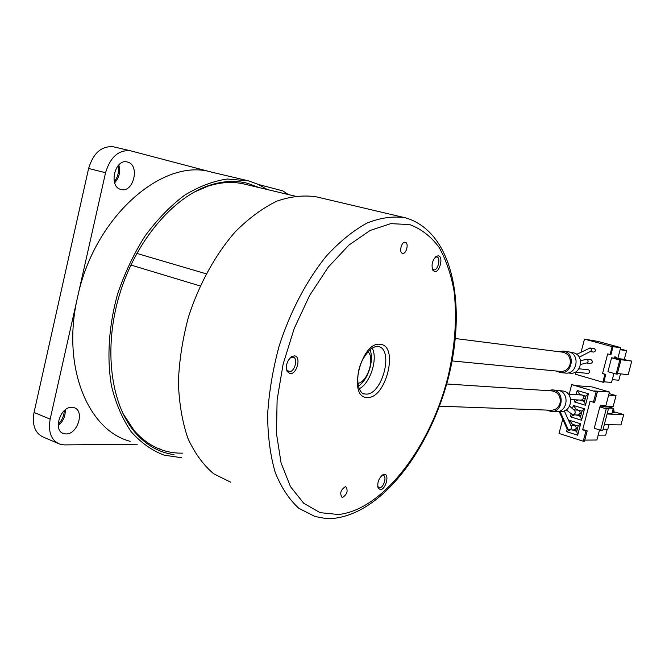 <?xml version="1.0" encoding="UTF-8"?>
<svg xmlns="http://www.w3.org/2000/svg" width="665" height="665" viewBox="0 0 665 665"><rect width="100%" height="100%" fill="white"/><g stroke="black" fill="none" stroke-linecap="round" stroke-linejoin="round"><path stroke-width="1" d="M405.284 242.276C401.544 241.087 398.659 252.675 402.533 253.332L402.566 253.34C406.315 254.462 409.158 242.958 405.293 242.284L405.284 242.276M345.26 486.73C340.663 489.93 339.591 493.488 342.051 497.387L342.625 497.437C347.213 494.211 348.269 490.654 345.808 486.78L345.26 486.73M384.229 474.353L382.874 474.76C378.526 478.492 376.972 482.998 378.227 488.268L380.438 489.631C385.841 489.623 389.79 473.738 384.229 474.353M377.687 486.448L379.615 487.819C383.688 487.861 387.163 476.074 383.289 475.359L381.718 475.583M294.371 355.875L291.736 356.573C286.972 360.704 285.435 365.675 287.13 371.502L290.106 373.663C297.039 374.545 301.486 356.074 294.371 355.875M286.374 368.817L286.773 369.856L289.209 371.635C294.612 372.367 298.494 358.152 293.157 357.138L289.948 358.044M438.418 255.809L436.373 256.225C432.325 260.173 431.136 264.828 432.815 270.19L434.519 271.536C439.64 272.999 443.696 256.648 438.418 255.809M432.183 268.552L433.663 269.807C437.844 271.012 441.186 257.671 436.88 256.931L435.06 257.338M230.747 482.225L213.673 473.779C203.315 465.035 194.712 453.189 187.854 438.235C182.252 421.693 179.093 403.057 178.378 382.342C179.184 360.854 182.559 339.017 188.511 316.831C199.143 284.005 215.568 254.321 235.294 231.777C248.868 218.195 262.766 207.962 276.981 201.096C291.029 196.275 304.346 194.895 316.914 196.965L404.653 217.646M359.166 388.792C370.264 383.447 378.127 358.784 372.192 348.003M571.302 426.531L571.418 428.501L570.038 429.748L568.342 429.781L566.813 428.302L559.09 411.311M574.277 410.255L574.668 410.604C575.774 412.84 575.125 414.253 572.698 414.844L566.214 409.881M572.698 414.844L577.819 415.002C580.661 413.796 580.869 412.167 578.434 410.114L573.829 409.864M568.342 394.129L581.991 395.002L583.671 396.323L583.862 398.244L581.443 400.139L570.686 399.565M559.182 390.596L563.862 391.128C574.352 393.697 571.792 412.234 561.061 411.377L559.032 411.311M546.555 410.072L551.252 411.519C562.465 412.416 565.15 392.932 554.178 390.239L552.116 389.865L547.869 390.638M551.252 411.519L556.181 411.693C567.336 412.574 570.005 393.239 559.082 390.563L552.116 389.865M439.507 406.199L551.285 410.247C555.657 410.064 558.575 407.712 560.046 403.181C560.911 396.307 558.251 392.217 552.058 390.912L446.722 383.979M569.14 429.906L574.144 429.939C576.763 428.817 576.871 427.362 574.477 425.567L570.803 425.409M576.705 354.345L590.104 347.995C591.651 348.884 591.85 349.981 590.711 351.295L590.47 351.419M593.388 352.009L593.612 352.051C595.857 351.303 596.073 350.147 594.277 348.576L589.888 347.953M580.537 360.638L586.821 359.324C588.492 360.48 588.533 361.66 586.946 362.882L586.763 362.932M586.613 362.965L590.545 363.439C592.773 362.641 592.989 361.444 591.202 359.848L586.58 359.275M578.916 368.776L588.616 369.807C590.379 371.386 590.171 372.583 587.985 373.414L575.208 372.159M570.262 352.342L573.745 352.882C584.71 355.384 581.36 374.728 570.246 373.165L567.952 372.94M556.139 371.012L560.545 372.608C572.183 374.245 575.69 353.913 564.219 351.295L558.309 351.619M560.545 372.608L565.416 373.073C576.987 374.694 580.479 354.52 569.065 351.918L562.881 351.02M452.133 360.937L560.628 371.444C565.325 371.502 568.484 369.108 570.105 364.254C571.011 357.728 568.55 353.705 562.715 352.176L455.409 338.535M569.198 394.187L571.676 384.619L576.464 385.7L591.958 386.889L609.448 392.026L605.782 406.032M608.633 395.118L616.039 395.6L613.18 406.531L606.397 406.215M585.94 430.87L587.203 430.87L584.136 429.839L582.631 429.831L585.94 430.87L583.247 441.219L584.51 441.194L587.203 430.87M583.247 441.219L559.032 433.464L562.706 419.266M564.66 411.71L564.951 410.588M594.651 402.3L597.361 391.918L596.114 391.843L593.404 402.242L594.61 402.259M597.361 391.918L594.269 390.962L609.448 392.026M593.404 402.242L590.071 401.244L582.631 429.831M607.212 429.291L605.682 435.134L598.168 435.151M572.316 425.425L573.621 424.644L578.126 426.065L580.628 423.805L569.473 420.313L572.39 424.262L572.091 425.425M569.473 420.313L569.124 421.66M567.212 429.025L566.53 431.651L570.279 429.914M576.821 425.65L574.643 425.625M576.247 428.293L577.544 428.302M573.621 424.644L572.39 424.262M566.53 431.651L577.661 435.193L576.746 431.394L578.126 426.065M577.661 435.193L580.628 423.805M576.746 431.394L572.241 429.964L577.104 429.997M612.856 409.964L614.061 410.014L613.645 411.618M612.931 409.673L614.061 410.014M577.07 409.989L582.016 411.12L584.527 408.817L573.338 405.409L576.264 409.357L576.106 409.948M573.338 405.409L572.49 408.676M571.077 414.12L570.387 416.764L574.419 414.894M581.243 410.887L579.531 410.82M580.021 413.505L581.385 413.555M577.494 409.731L576.264 409.357M570.387 416.764L581.551 420.238L580.628 416.465L582.016 411.12M581.551 420.238L584.527 408.817M580.628 416.465L576.048 414.943M575.682 414.935L580.952 415.209M574.793 399.781L574.261 401.851L585.458 405.251L584.518 401.502L585.907 396.149L588.434 393.805L577.212 390.471L576.131 394.619M585.458 405.251L588.434 393.805M584.518 401.502L579.947 400.064M579.697 400.047L584.801 400.397M574.261 401.851L578.301 399.973M571.676 384.619L596.114 391.843M577.212 390.471L580.03 394.86M581.152 394.935L580.138 394.428M581.376 394.794L585.907 396.149M585.832 396.132L583.471 395.983M583.704 398.692L585.225 398.776M609.049 393.539L616.039 395.6M599.539 429.906L596.896 439.997L584.793 440.114M604.527 405.617L613.296 408.293L611.916 413.547L607.245 413.389M613.296 408.293L605.798 407.969L608.409 408.942L602.823 430.263L600.636 430.255L606.231 408.85L608.409 408.942M612.49 411.361L623.712 414.561L620.994 424.902L604.294 424.644M623.712 414.561L607.079 414.012M603.089 429.257L607.785 429.291L608.982 424.719M612.207 412.416L614.219 412.491L612.34 411.934M606.231 408.85L599.822 406.913L594.244 428.252L600.636 430.255M599.822 406.913L605.69 406.797L600.819 405.376L600.42 406.897M604.543 405.55L600.819 405.376M581.119 352.101L584.485 339.108L612.133 346.64L620.669 347.604L617.818 358.485M610.877 354.628L607.669 353.905L602.532 373.589L604.917 374.279L602.847 382.2L575.383 374.229L575.907 372.234M584.485 339.108L598.068 341.453L620.669 347.604M579.622 357.886L579.888 356.864M612.133 346.64L610.063 354.561M602.847 382.2L603.745 382.267L605.815 374.353L603.654 382.275M604.917 374.279L605.724 374.353M603.72 373.93L605.815 374.353M613.92 373.414L611.551 382.466L603.87 381.801M620.503 373.863L618.841 380.239L612.29 379.64M620.121 349.699L626.596 350.63L624.31 359.349L618.068 358.551M620.312 348.967L626.596 350.63M615.516 358.053L614.418 357.928M614.693 356.872L615.3 357.994L616.588 358.161L615.99 357.038L614.693 356.872L614.352 358.169M616.588 358.161L631.75 361.095L628.192 374.653L617.369 373.547M631.75 361.095L618.475 359.408L620.861 360.231L617.211 374.154L616.131 374.046L619.78 360.098L620.861 360.231M619.78 360.098L611.567 357.812L607.935 371.71L616.131 374.046M611.567 357.812L615.566 358.327M603.778 373.713L602.532 373.589M206.108 273.789L136.791 253.398M200.14 285.95L130.864 265.027M157.164 448.085L160.514 449.199M357.853 383.356C367.471 382.3 375.201 358.094 367.969 351.66M174.047 454.669C159.243 452.582 146.308 445.242 135.244 432.649C110.731 404.47 103.25 348.41 119.55 294.537C135.793 240.655 173.457 196.815 209.999 185.153C223.415 180.88 236.025 180.298 247.821 183.39L258.984 187.555M245.568 184.38C233.881 181.329 221.403 181.919 208.128 186.142L194.039 192.16M122.618 412.89L134.255 430.696C147.896 446.007 164.031 453.488 182.642 453.148M267.322 189.542L258.236 184.38L248.419 180.847L227.305 179.018C213.232 181.038 199.001 186.441 184.596 195.219C170.423 205.901 157.248 219.467 145.095 235.917C133.848 253.739 124.688 273.099 117.597 294.013C108.711 325.85 106.674 358.036 111.52 386.107C115.934 403.888 122.501 419.108 131.221 431.793C140.947 442.74 151.953 450.538 164.247 455.176L181.645 457.736M71.961 407.337C60.249 406.315 52.568 431.003 63.782 433.622L65.951 433.937C77.705 434.586 85.053 410.272 73.898 407.645L71.961 407.337M64.264 410.638C64.015 415.933 61.978 420.496 58.163 424.337M127.414 162.036L127.364 162.019C114.804 158.212 108.196 187.031 121.038 189.467L121.205 189.508C133.74 193 140.19 164.621 127.414 162.036M118.054 165.701C119.176 171.67 117.938 177.031 114.33 181.803M258.444 184.479L282.941 190.93L288.269 194.529M246.474 180.365L211.487 172.119C163.49 157.331 94.546 215.959 77.63 296.931L105.552 172.725C110.407 156.874 118.777 149.575 130.656 150.83L211.969 172.235M114.006 146.932L113.723 146.857C101.778 145.577 93.408 152.784 88.603 168.469L34.04 412.466C31.878 425.467 35.245 433.796 44.156 437.479L57.597 443.206M137.256 444.203L64.455 444.902L60.133 444.287C51.28 440.629 47.955 432.25 50.166 419.133L77.63 296.931C61.23 366.565 88.038 430.446 130.174 441.319M338.435 514.519C383.547 509.689 430.804 446.057 448.06 376.565C455.101 346.299 457.096 317.795 454.054 291.046C451.02 274.254 445.991 259.649 438.983 247.214C430.87 236.358 421.086 228.81 409.632 224.571L390.754 223.64L370.147 230.447L348.901 245.102L328.277 267.131L309.616 295.484L294.213 328.502L283.132 364.088L277.114 399.881L276.474 433.538L281.096 463.006L290.472 486.63L303.814 503.355L320.148 512.657L338.435 514.519M365.634 394.062C381.885 395.933 394.378 349.532 378.402 346.515L377.72 346.407C377.155 345.792 374.885 346.623 370.92 348.901C363.988 355.675 359.773 363.614 358.294 372.691C355.833 390.571 363.481 394.711 364.112 393.83L365.634 394.062M380.222 344.345C399.299 345.334 385.933 399.424 367.18 397.446C347.197 398.102 361.17 340.829 380.222 344.345M362.641 393.264L363.09 393.497M405.309 217.796L406.548 218.112C453.73 233.124 466.182 305.501 448.784 376.199C430.878 447.071 384.038 512.067 334.678 518.251L324.761 518.326L315.077 516.522L298.984 508.401C289.308 499.714 281.386 487.728 275.219 472.441C270.281 455.434 267.754 436.149 267.629 414.594C268.993 392.184 272.833 369.316 279.159 345.991C290.281 311.444 306.881 280.015 326.415 256C339.798 241.495 353.381 230.497 367.147 223.008C380.696 217.663 393.414 215.925 405.309 217.796L406.415 218.087M568.342 429.781L559.98 411.344M573.92 409.948L578.434 410.114M570.853 425.517L574.477 425.567M590.104 347.995L594.277 348.576M586.821 359.324L591.202 359.848M587.145 430.878L584.452 441.211M597.303 391.926L594.593 402.308M602.232 405.692L601.925 406.872M612.931 346.764L610.861 354.669M370.089 349.582C371.793 354.453 371.835 360.272 370.214 367.022C367.812 375.816 363.863 382.234 358.369 386.29M65.237 409.823C65.527 416.14 63.183 421.394 58.221 425.583M118.786 164.928C120.648 171.711 119.268 177.688 114.638 182.833M105.552 172.725L88.603 168.469M50.166 419.133L34.04 412.466M377.803 486.697L378.227 488.268M381.826 475.483L382.874 474.76M286.773 369.856L287.13 371.502M290.547 357.637L291.736 356.573M432.267 268.702L432.815 270.19M435.176 257.264L436.373 256.225M569.573 406.099L574.668 410.604M564.277 410.862L571.518 426.996M590.138 351.586L593.612 352.051M586.555 362.982L590.545 363.439M580.587 364.462L586.946 362.882M579.24 357.188L590.711 351.295M610.952 354.678L613.014 346.764M294.778 196.075L244.122 184.022M368.568 352.35L368.169 351.444M359.25 382.949L357.903 383.78M134.255 430.696L135.244 432.649M208.128 186.142L209.999 185.153M63.782 433.622L62.518 433.09M130.656 150.83L113.723 146.857"/></g></svg>
